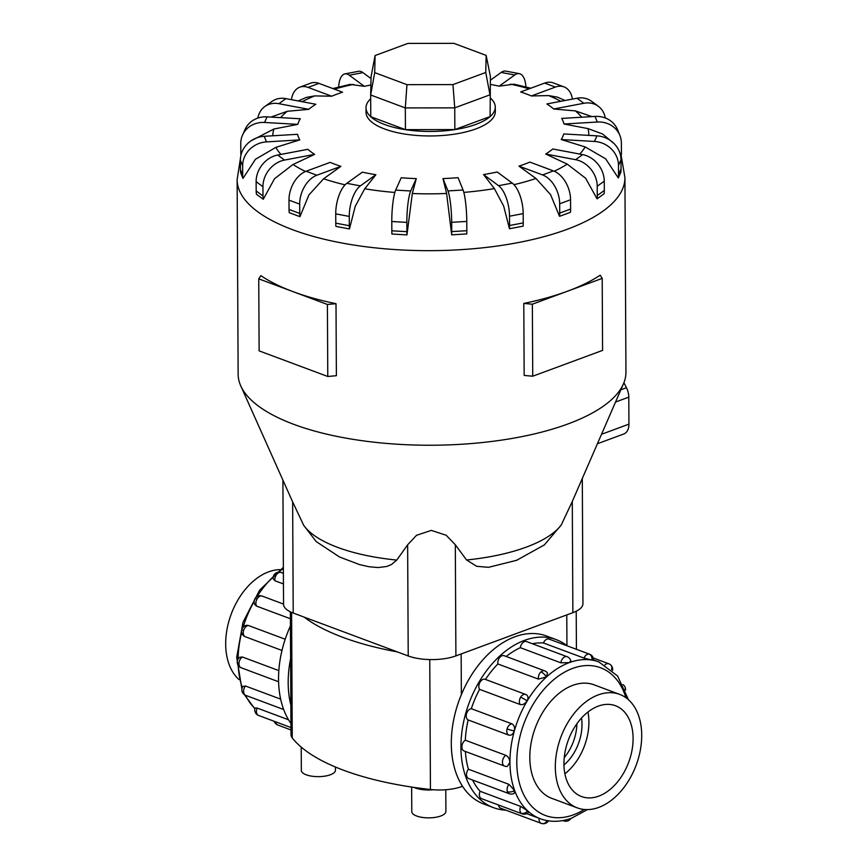 <?xml version="1.0" encoding="UTF-8"?>
<svg xmlns="http://www.w3.org/2000/svg" width="867" height="867" viewBox="0 0 867 867"><rect width="100%" height="100%" fill="white"/><g stroke="black" fill="none" stroke-linecap="round" stroke-linejoin="round"><path stroke-width="1.3" d="M445.779 789.739L445.898 811.436A17.058 6.329 179.7 0 1 440.794 815.988A17.058 6.329 179.7 0 1 422.262 817.408A17.058 6.329 179.7 0 1 411.782 811.62L411.652 787.063M335.431 767.013L335.453 770.21A17.058 6.329 179.7 0 1 330.349 774.773A17.058 6.329 179.7 0 1 311.817 776.182A17.058 6.329 179.7 0 1 301.337 770.395L301.217 747.105M598.815 807.383A60.571 40.185 110.5 0 0 640.334 750.15A60.571 40.185 110.5 0 0 619.699 694.391A60.571 40.185 110.5 0 0 598.219 694.901A60.571 40.185 110.5 0 0 556.701 752.133A60.571 40.185 110.5 0 0 577.335 807.881A60.571 40.185 110.5 0 0 598.815 807.383M564.244 757.65A38.777 25.728 110.5 0 0 576.891 723.772M563.962 764.997A38.777 25.728 110.5 0 0 581.497 718.028M598.284 706.128A48.476 32.155 -69.5 0 1 615.472 705.727A48.476 32.155 -69.5 0 1 631.989 750.345A48.476 32.155 -69.5 0 1 598.75 796.144A48.476 32.155 -69.5 0 1 581.562 796.556A48.476 32.155 -69.5 0 1 565.046 751.927A48.476 32.155 -69.5 0 1 598.284 706.128M587.956 712.013A48.476 32.155 -69.5 0 1 564.905 773.776M238.945 679.522A60.571 40.185 -69.5 0 1 228.758 621.704A60.571 40.185 -69.5 0 1 268.586 571.862A60.571 40.185 -69.5 0 1 279.965 569.641M493.529 807.676L483.894 804.077A89.68 59.487 -69.5 0 1 453.343 721.528A89.68 59.487 -69.5 0 1 514.825 636.801A89.68 59.487 -69.5 0 1 546.622 636.042L556.246 639.64A89.68 59.487 110.5 0 0 524.448 640.388A89.68 59.487 110.5 0 0 462.967 725.126A89.68 59.487 110.5 0 0 493.529 807.676A89.68 59.487 110.5 0 0 505.916 810.168M567.235 645.872A89.68 59.487 110.5 0 0 556.246 639.64M591.727 659.408C594.003 660.231 594.09 660.448 591.988 660.08L583.968 658.096L543.414 642.956A83.698 55.521 110.5 0 0 532.316 643.726M567.126 656.72A5.982 5.982 0 0 1 570.865 660.979L569.12 662.605L560.851 662.822L520.298 647.682A5.982 3.967 -69.5 0 1 524.459 641.634A5.982 3.967 -69.5 0 1 526.583 641.58L567.126 656.72A5.982 3.967 110.5 0 0 565.013 656.763A5.982 3.967 110.5 0 0 560.851 662.822M544.682 670.852A5.982 5.982 0 0 1 547.543 673.095L546.308 676.964L538.429 679.11L497.875 663.97A5.982 3.967 -69.5 0 1 500.378 656.785A5.982 3.967 -69.5 0 1 504.128 655.712L544.682 670.852A5.982 3.967 110.5 0 0 540.932 671.925A5.982 3.967 110.5 0 0 538.429 679.11M511.855 723.826C514.196 725.072 514.987 727.456 514.229 730.957C513.069 734.306 511.227 735.671 508.701 735.086L468.147 719.946A5.982 3.967 -69.5 0 1 466.522 713.779A5.982 3.967 -69.5 0 1 471.301 708.697L511.855 723.826A5.982 3.967 110.5 0 0 507.076 728.919A5.982 3.967 110.5 0 0 508.701 735.086M508.962 784.353L514.543 790.444L514.261 793.327A5.982 5.982 0 0 1 509.243 793.717L468.689 778.577A5.982 3.967 -69.5 0 1 466.847 776.561A5.982 3.967 -69.5 0 1 468.408 769.213L508.962 784.353A5.982 3.967 110.5 0 0 507.401 791.701A5.982 3.967 110.5 0 0 509.243 793.717M501.18 808.347A5.982 3.967 -69.5 0 1 500.692 808.217A5.982 3.967 -69.5 0 1 498.568 805.042M543.414 642.956A5.982 3.967 -69.5 0 1 548.594 638.968A5.982 3.967 -69.5 0 1 549.082 639.098L589.636 654.227A5.982 3.967 110.5 0 0 589.148 654.097A5.982 3.967 110.5 0 0 583.968 658.096M520.644 806.408L527.613 810.873L528.577 812.281A5.982 5.982 0 0 1 522.097 813.82L481.543 798.68A5.982 3.967 -69.5 0 1 480.643 798.128A5.982 3.967 -69.5 0 1 480.09 791.278L520.644 806.408A5.982 3.967 110.5 0 0 521.197 813.257A5.982 3.967 110.5 0 0 522.097 813.82M505.873 755.352C508.3 756.609 509.623 758.95 509.839 762.375L507.293 766.45A5.982 5.982 0 0 1 504.616 766.103L464.062 750.963A5.982 3.967 -69.5 0 1 461.883 746.942A5.982 3.967 -69.5 0 1 465.319 740.212L505.873 755.352A5.982 3.967 110.5 0 0 502.437 762.082A5.982 3.967 110.5 0 0 504.616 766.103M520.113 704.492C522.725 705.088 525.034 703.917 527.038 700.969C528.61 697.892 528.263 695.768 525.998 694.586L526.334 694.738A5.982 5.982 0 0 0 525.716 694.467A5.982 3.967 110.5 0 0 520.59 697.263A5.982 3.967 110.5 0 0 520.113 704.492L479.559 689.352A5.982 3.967 -69.5 0 1 480.036 682.123A5.982 3.967 -69.5 0 1 485.162 679.327A5.982 3.967 -69.5 0 1 485.444 679.457A83.698 55.521 110.5 0 1 497.875 663.97M552.918 798.767A60.592 40.196 -69.5 0 1 551.846 798.399A60.592 40.196 -69.5 0 1 531.189 742.618A60.592 40.196 -69.5 0 1 572.74 685.363A60.592 40.196 -69.5 0 1 594.22 684.854A60.592 40.196 -69.5 0 1 595.271 685.277M290.608 658.649A89.68 59.487 110.5 0 0 290.846 705.109M290.944 723.533A89.68 59.487 -69.5 0 1 290.434 625.941M256.643 714.256A5.982 5.982 0 0 0 258.615 715.481A5.982 3.967 -69.5 0 1 257.716 714.917A5.982 4.313 -47.2 0 1 256.643 714.256A5.982 5.982 0 0 1 255.039 707.992L257.163 708.068L288.516 719.773M242.229 691.823A5.982 5.982 0 0 0 245.751 695.367A5.982 3.967 -69.5 0 1 243.92 693.351A5.982 3.533 -20.1 0 1 242.229 691.823A5.982 5.982 0 0 1 242.901 686.415L245.48 686.003L280.67 699.138M242.392 657.002A5.982 3.967 -69.5 0 0 238.956 663.732A5.982 3.967 -69.5 0 0 241.134 667.763A5.982 5.982 0 0 1 239.725 657.305L242.392 657.002L278.849 670.614M281.992 650.467L244.917 636.616A5.982 5.982 0 0 1 241.785 629.626A5.982 0.564 15.6 0 0 243.584 630.569A5.982 3.967 -69.5 0 1 248.374 625.486L285.2 639.228M241.785 629.626A5.982 5.982 0 0 1 246.792 625.302L248.374 625.486M290.402 618.745L256.632 606.141L254.996 604.776A5.982 5.982 0 0 1 255.006 598.663A5.982 1.181 30.7 0 1 257.109 598.913A5.982 3.967 -69.5 0 1 262.235 596.117A5.982 3.967 -69.5 0 1 262.506 596.247M283.444 583.935L274.937 580.76L273.159 578.657A5.982 5.982 0 0 1 275.077 573.683A5.982 2.742 47.7 0 1 277.451 573.575A5.982 3.967 -69.5 0 1 281.201 572.502L283.39 573.315M282.902 480.101L283.552 604.321A33.726 12.528 -0.3 0 0 293.219 613.034L292.645 501.885L303.71 525.348L316.26 541.615L339.582 557.015L359.491 564.58L368.941 566.736L378.175 567.56L386.639 566.498L391.385 564.601L396.772 560.082L407.631 544.801L416.539 535.297L431.3 530.387L446.18 535.253L455.316 544.747L466.576 559.995L476.698 566.303L488.5 567.332L516.905 560.234M237.125 179.664L238.143 374.23A193.905 72.004 -0.3 0 0 240.755 385.858A193.905 72.004 -0.3 0 0 371.997 441.964A193.905 72.004 -0.3 0 0 567.972 423.952A193.905 72.004 -0.3 0 0 623.449 383.853A193.905 72.004 -0.3 0 0 625.941 372.203L624.923 177.637A193.905 72.004 -0.3 0 1 566.953 229.387A193.905 72.004 -0.3 0 1 356.229 245.426A193.905 72.004 -0.3 0 1 237.125 179.664L240.495 158.011M291.453 99.672A24.233 15.747 69.7 0 1 299.798 87.177L310.679 83.156A24.233 15.747 -110.3 0 1 318.969 83.384L342.573 92.195A133.778 49.679 -0.3 0 0 336.981 94.145A133.778 49.679 -0.3 0 0 331.682 96.215L314.732 95.901L306.365 97.407L298.172 100.94M257.846 118.075A24.233 19.941 54.3 0 1 264.858 106.511L271.913 101.45A24.233 19.941 -125.7 0 1 285.926 98.632L315.805 104.268A133.778 49.679 -0.3 0 0 308.76 109.329L287.302 111.29L270.938 117.088M240.961 155.215A24.233 22.184 24.2 0 1 240.82 152.895L240.766 143.597A24.233 22.184 24.2 0 1 242.565 135.035L245.079 129.432A24.233 22.184 -155.8 0 1 267.069 116.861L300.285 118.768A133.778 49.679 -0.3 0 0 297.771 124.371L273.907 129.02L250.986 140.855M240.43 169.542L240.387 160.243A24.233 22.26 158 0 1 264.24 136.292L297.544 134.298A133.778 49.679 -0.3 0 0 299.798 139.89L275.879 147.347L255.451 159.29L242.977 178.439L240.712 172.847A24.233 22.26 158 0 1 240.43 169.542L242.695 175.134L242.641 165.835A24.233 22.26 -22 0 1 266.494 141.895L299.798 139.89M256.177 190.957L256.133 181.658A24.233 20.158 126.5 0 1 277.7 155.03L307.839 149.319A133.778 49.679 -0.3 0 0 314.656 154.359L293.013 164.492L274.536 178.71L263.254 199.269L256.437 194.23A24.233 20.158 126.5 0 1 256.177 190.957L262.994 195.996L262.95 186.698A24.233 20.158 -53.5 0 1 284.517 160.081L314.656 154.359M289.036 209.435L288.982 200.136A24.233 16.083 110.5 0 1 306.149 171.243L330.164 162.367A133.778 49.679 -0.3 0 0 340.872 166.356L323.629 178.765L308.923 194.923L299.949 216.674L289.242 212.675A24.233 16.083 110.5 0 1 289.036 209.435L299.744 213.423L299.689 204.124A24.233 16.083 -69.5 0 1 316.856 175.232L340.872 166.356M335.778 223.166L335.735 213.867A24.233 10.426 100.7 0 1 346.8 183.327L362.341 172.165A133.778 49.679 -0.3 0 0 375.888 174.711L364.736 188.768L355.232 206.335L349.466 228.953L335.919 226.395A24.233 10.426 100.7 0 1 335.778 223.166L349.325 225.713L349.271 216.414A24.233 10.426 -79.3 0 1 360.347 185.885L375.888 174.711M391.841 230.806L391.786 221.508A24.233 3.75 93.3 0 1 395.666 190.111L401.215 177.746A133.778 49.679 -0.3 0 0 416.279 178.613L412.313 193.525L406.959 234.892L391.895 234.025A24.233 3.75 93.3 0 1 391.841 230.806L406.894 231.673L406.851 222.375A24.233 3.75 -86.7 0 1 410.72 190.978L416.279 178.613M446.603 193.471L442.983 178.58A133.778 49.679 -0.3 0 0 458.079 177.67L463.065 190.014A24.233 3.284 -93.4 0 1 466.771 221.41L466.825 230.709A24.233 3.284 -93.4 0 1 466.804 233.927L451.696 234.838L446.603 193.471A157.967 58.663 -0.3 0 1 412.313 193.525M494.396 188.594L483.548 174.57A133.778 49.679 -0.3 0 0 497.214 171.98L512.245 183.1A24.233 10.003 -100.7 0 1 523.18 213.607L523.235 222.906A24.233 10.003 -100.7 0 1 523.126 226.146L509.471 228.736L503.694 206.14L494.396 188.594A157.967 58.663 -0.3 0 1 463.823 192.398M535.969 178.472L518.954 166.117A133.778 49.679 -0.3 0 0 524.557 164.166A133.778 49.679 -0.3 0 0 529.845 162.096L553.449 170.907A24.233 15.747 -110.3 0 1 570.562 199.757L570.605 209.055A24.233 15.747 -110.3 0 1 570.443 212.307L559.551 216.327L550.545 194.598L535.969 178.472A157.967 58.663 -0.3 0 1 513.979 184.671M370.686 98.762A64.635 24.005 -0.3 0 0 366.015 107.79L366.037 112.287A64.635 24.005 -0.3 0 0 405.745 134.212A64.635 24.005 -0.3 0 0 475.983 128.869A64.635 24.005 -0.3 0 0 495.306 111.615L495.285 107.118A64.635 24.005 -0.3 0 0 490.516 98.134M260.902 275.652A193.905 72.004 -0.3 0 0 293.079 291.659A193.905 72.004 -0.3 0 0 336.006 303.688L336.385 375.704L327.78 376.484L259.125 350.864L258.745 278.849L260.902 275.652M532.36 304.198L532.739 376.213L524.167 375.444L523.787 303.428A193.905 72.004 -0.3 0 0 567.278 291.29L532.36 304.198L523.787 303.428M366.015 107.79A64.635 24.005 -0.3 0 0 405.723 129.714A64.635 24.005 -0.3 0 0 475.961 124.36A64.635 24.005 -0.3 0 0 495.285 107.118M293.219 613.034L408.216 655.961A33.726 12.528 -0.3 0 0 455.901 655.896L572.87 612.666A33.726 12.528 -0.3 0 0 582.949 603.66L582.299 478.53M407.891 43.415L453.896 43.35L486.149 55.39L485.758 72.481L452.953 84.598L406.948 84.663L374.696 72.622L375.086 55.542L407.891 43.415M490.408 76.469L490.104 116.546L490.408 76.469L486.149 55.39M490.104 116.546L454.85 129.573L454.742 107.855L489.985 94.828L485.758 72.481M454.85 129.573L405.431 129.649L405.312 107.92L454.742 107.855L452.953 84.598M405.431 129.649L370.783 116.709L370.664 94.991L405.312 107.92L406.948 84.663M375.086 55.542L371.087 76.632L370.664 94.991L374.696 72.622M597.428 443.731L623.785 433.988A14.544 9.45 -110.3 0 0 628.933 424.147L628.792 397.14A14.544 9.45 -110.3 0 0 626.44 387.712L623.915 382.737M567.278 291.29A193.905 72.004 -0.3 0 0 600.192 275.197L602.197 278.383L567.278 291.29M532.739 376.213L602.576 350.398L602.197 278.383M336.006 303.688L327.401 304.469L258.745 278.849M327.401 304.469L327.78 376.484M338.65 87.036A24.233 10.003 79.3 0 1 344.882 73.901A24.233 10.003 79.3 0 1 349.282 75.212L364.313 86.332L350.138 84.381L332.841 88.564M370.892 84.999A133.778 49.679 -0.3 0 0 364.313 86.332M371.043 78.615L362.948 72.622A24.233 10.003 -100.7 0 0 358.548 71.311L344.882 73.901M530.777 88.217L514.023 84.175L499.186 86.158A133.778 49.679 -0.3 0 0 490.451 84.424M565.121 100.496L557.535 97.191L548.67 95.587L531.363 95.955A133.778 49.679 -0.3 0 0 520.655 91.956L544.671 83.08A24.233 16.083 110.5 0 1 553.265 82.874L563.973 86.873A24.233 16.083 -69.5 0 1 572.448 99.098M591.923 116.601L575.395 110.9L553.688 108.993A133.778 49.679 -0.3 0 0 546.871 103.953L577.01 98.231A24.233 20.158 126.5 0 1 591.543 101.255L598.36 106.294A24.233 20.158 -53.5 0 1 605.307 117.966M614.194 143.694L602.576 133.984L587.978 128.598L563.983 124.014L597.287 122.019A24.233 22.26 -22 0 1 619.883 135.447A24.233 22.26 -22 0 1 621.379 143.077L621.433 152.375A24.233 22.26 -22 0 1 621.184 155.713L619.341 151.508M620.805 172.338L618.279 177.941L605.643 158.813L585.16 146.935L561.242 139.544A133.778 49.679 -0.3 0 0 563.756 133.941L596.973 135.848A24.233 22.184 -155.8 0 1 621 159.734L621.043 169.032A24.233 22.184 -155.8 0 1 620.805 172.338M604.093 193.764L597.049 198.825L585.669 178.299L567.246 164.123L545.722 154.044A133.778 49.679 -0.3 0 0 552.778 148.983L582.646 154.619A24.233 19.941 -125.7 0 1 604.266 181.181L604.31 190.48A24.233 19.941 -125.7 0 1 604.093 193.764M499.186 86.158L514.727 74.985A24.233 10.426 -79.3 0 1 519.344 73.673L505.797 71.116A24.233 10.426 100.7 0 0 501.18 72.438L490.429 80.165M519.344 73.673A24.233 10.426 -79.3 0 1 525.944 86.938M531.363 95.955L555.379 87.079A24.233 16.083 -69.5 0 1 563.973 86.873M553.688 108.993L583.827 103.281A24.233 20.158 -53.5 0 1 598.36 106.294M619.883 135.447L617.629 129.844A24.233 22.26 158 0 0 595.033 116.416L561.729 118.421A133.778 49.679 -0.3 0 1 563.983 124.014M561.242 139.544L594.459 141.451A24.233 22.184 24.2 0 1 618.485 165.337L618.529 174.635A24.233 22.184 24.2 0 1 618.279 177.941M545.722 154.044L575.601 159.691A24.233 19.941 54.3 0 1 597.222 186.242L597.265 195.541A24.233 19.941 54.3 0 1 597.049 198.825M518.954 166.117L542.569 174.928A24.233 15.747 69.7 0 1 559.67 203.778L559.724 213.076A24.233 15.747 69.7 0 1 559.551 216.327M483.548 174.57L498.579 185.69A24.233 10.003 79.3 0 1 509.525 216.208L509.568 225.507A24.233 10.003 79.3 0 1 509.471 228.736M442.983 178.58L447.968 190.924A24.233 3.284 86.6 0 1 451.674 222.31L451.718 231.608A24.233 3.284 86.6 0 1 451.696 234.838M406.959 234.892A24.233 3.75 -86.7 0 1 406.894 231.673M349.466 228.953A24.233 10.426 -79.3 0 1 349.325 225.713M299.949 216.674A24.233 16.083 -69.5 0 1 299.744 213.423M263.254 199.269A24.233 20.158 -53.5 0 1 262.994 195.996M242.977 178.439A24.233 22.26 -22 0 1 242.695 175.134M242.565 135.035A24.233 22.184 24.2 0 1 264.554 122.464L297.771 124.371M264.858 106.511A24.233 19.941 54.3 0 1 278.881 103.693L308.76 109.329M299.798 87.177A24.233 15.747 69.7 0 1 308.078 87.404L331.682 96.215M516.342 560.45L544.303 544.942L561.242 525.001L572.285 501.505L623.449 383.853M397.314 651.886A207.961 77.228 179.7 0 1 304.122 617.109M520.298 647.682A83.698 55.521 110.5 0 0 506.176 656.471M479.559 689.352A83.698 55.521 110.5 0 0 471.301 708.697M468.147 719.946A83.698 55.521 110.5 0 0 465.319 740.212M465.395 751.461A83.698 55.521 110.5 0 0 468.408 769.213M472.58 780.04A83.698 55.521 110.5 0 0 480.09 791.278M433.229 789.761A18.76 6.969 179.7 0 1 413.949 787.399M290.358 611.82L291.009 734.685A31.505 11.705 -0.3 0 0 292.255 737.936A207.961 77.228 -0.3 0 0 430.433 789.501A31.505 11.705 -0.3 0 0 461.84 786.532L462.523 786.282M462.729 786.597L461.927 786.499M587.436 809.594L571.7 818.123C560.732 822.133 550.285 822.36 540.369 818.773A83.698 55.521 -69.5 0 1 511.844 741.729A83.698 55.521 -69.5 0 1 569.229 662.648A83.698 55.521 -69.5 0 1 598.902 661.944L593.527 659.939M625.941 697.718A78.854 52.313 110.5 0 0 572.643 668.414A78.854 52.313 110.5 0 0 516.797 762.407A78.854 52.313 110.5 0 0 573.412 814.839A78.854 52.313 110.5 0 0 584.239 809.464M546.308 676.964A5.982 2.742 -132.3 0 0 540.932 671.925M514.229 730.957A5.982 0.564 -164.4 0 1 507.076 728.919M514.543 790.444A5.982 3.533 159.9 0 1 507.401 791.701M547.034 820.615A5.982 4.433 99.6 0 1 542.341 823.65A5.982 4.433 99.6 0 1 541.734 823.487A5.982 3.967 110.5 0 1 541.246 823.357A5.982 5.982 0 0 0 548.443 820.854M539.133 818.318A5.982 3.967 110.5 0 0 541.246 823.357L500.692 808.217M625.096 689.178A5.982 3.533 -20.1 0 0 625.161 687.412A5.982 5.982 0 0 0 622.994 684.583M591.988 660.08A5.982 4.433 -80.4 0 0 589.148 654.097M611.528 669.53A5.982 4.313 -47.2 0 0 610.758 664.978A5.982 5.982 0 0 0 608.786 663.764A5.982 3.967 110.5 0 0 605.025 664.848M563.095 820.518A5.982 3.967 110.5 0 0 563.756 820.865A5.982 5.982 0 0 0 570.941 818.394M527.613 810.873A5.982 4.313 132.8 0 1 521.197 813.257M527.038 700.969A5.982 1.181 -149.3 0 0 520.59 697.263M525.998 694.586A5.982 3.967 110.5 0 0 525.716 694.467L485.162 679.327M283.368 568.514A83.698 55.521 110.5 0 0 278.48 572.155M273.3 576.685A83.698 55.521 110.5 0 0 257.076 596.583M254.172 601.427A83.698 55.521 110.5 0 0 243.15 627.188M241.687 632.455A83.698 55.521 110.5 0 0 238.089 659.093M238.197 665.401A83.698 55.521 110.5 0 0 242.272 687.596M245.459 695.247A83.698 55.521 110.5 0 0 254.887 708.512M245.22 636.746A5.982 3.967 -69.5 0 1 243.584 630.569M274.937 580.76A5.982 3.967 -69.5 0 1 277.451 573.575M256.632 606.141A5.982 3.967 -69.5 0 1 257.109 598.913M303.71 525.348A133.42 49.549 -0.3 0 0 396.772 560.082M466.576 559.995A133.42 49.549 -0.3 0 0 526.302 547.12A133.42 49.549 -0.3 0 0 561.242 525.001M314.732 95.901A157.967 58.663 -0.3 0 0 302.182 101.699M287.302 111.29A157.967 58.663 -0.3 0 0 280.626 117.641M273.907 129.02A157.967 58.663 -0.3 0 0 272.823 135.783M275.879 147.347A157.967 58.663 -0.3 0 0 280.941 154.424M293.013 164.492A157.967 58.663 -0.3 0 0 305.531 171.482M323.629 178.765A157.967 58.663 -0.3 0 0 345.066 184.834M364.736 188.768A157.967 58.663 -0.3 0 0 394.832 192.463M620.88 389.76L626.44 387.712M615.548 402.039L628.792 397.14M601.535 434.28L628.933 424.147M362.948 72.622L349.282 75.212M353.53 84.348A157.967 58.663 -0.3 0 0 334.38 89.138M529.141 88.824A157.967 58.663 -0.3 0 0 510.403 84.142M560.873 101.298A157.967 58.663 -0.3 0 0 548.67 95.587M581.757 117.218A157.967 58.663 -0.3 0 0 575.395 110.9M588.747 135.371A157.967 58.663 -0.3 0 0 587.978 128.598M579.72 154.066A157.967 58.663 -0.3 0 0 585.16 146.935M554.241 171.222A157.967 58.663 -0.3 0 0 567.246 164.123M514.727 74.985L501.18 72.438M555.379 87.079L544.671 83.08M583.827 103.281L577.01 98.231M597.287 122.019L595.033 116.416M594.459 141.451L596.973 135.848M618.529 174.635L621.043 169.032M618.485 165.337L621 159.734M575.601 159.691L582.646 154.619M597.265 195.541L604.31 190.48M597.222 186.242L604.266 181.181M542.569 174.928L553.449 170.907M559.724 213.076L570.605 209.055M559.67 203.778L570.562 199.757M498.579 185.69L512.245 183.1M509.568 225.507L523.235 222.906M509.525 216.208L523.18 213.607M447.968 190.924L463.065 190.014M451.718 231.608L466.825 230.709M451.674 222.31L466.771 221.41M395.666 190.111L410.72 190.978M391.786 221.508L406.851 222.375M346.8 183.327L360.347 185.885M335.735 213.867L349.271 216.414M306.149 171.243L316.856 175.232M288.982 200.136L299.689 204.124M277.7 155.03L284.517 160.081M256.133 181.658L262.95 186.698M264.24 136.292L266.494 141.895M240.387 160.243L242.641 165.835M267.069 116.861L264.554 122.464M285.926 98.632L278.881 103.693M318.969 83.384L308.078 87.404M455.901 655.896L455.316 544.747M572.87 612.666L572.285 501.505M408.216 655.961L407.631 544.801M257.716 714.917A5.982 3.967 -69.5 0 1 257.163 708.068M243.92 693.351A5.982 3.967 -69.5 0 1 245.48 686.003M278.242 725.137A5.982 3.967 -69.5 0 1 277.754 725.007A5.982 3.967 -69.5 0 1 275.641 721.832M461.146 653.956L461.363 694.597M461.84 785.199L461.84 786.532M429.761 659.57L430.433 789.501M566.78 614.909L566.942 645.633M291.605 612.384L292.255 737.936M593.147 684.486L619.699 694.391M625.486 690.165A5.982 5.982 0 0 0 625.161 687.412M593.516 660.21A5.982 5.982 0 0 0 589.636 654.227M612.568 670.473A5.982 5.982 0 0 0 610.758 664.978M563.756 820.865L562.9 820.55M245.751 695.367L283.682 709.531M241.134 667.763L278.6 681.744M258.615 715.481L290.965 727.554M293.122 502.958L240.755 385.858M621.195 155.626L624.923 177.637M255.006 598.663A5.982 5.982 0 0 1 262.235 596.117L283.552 604.082M281.201 572.502A5.982 5.982 0 0 0 275.077 573.683M274.167 721.279A5.982 5.982 0 0 0 277.754 725.007L290.976 729.949M283.357 567.332L259.58 590.232L243.02 622.235L236.702 657.359L241.904 689.081M244.396 694.662L254.833 708.762M608.786 663.764L593.223 657.955M540.369 818.773L526.67 813.658M628.445 699.723L617.575 675.989L598.902 661.944M550.783 797.976L577.335 807.881M576.219 611.224L576.414 649.296"/></g></svg>
